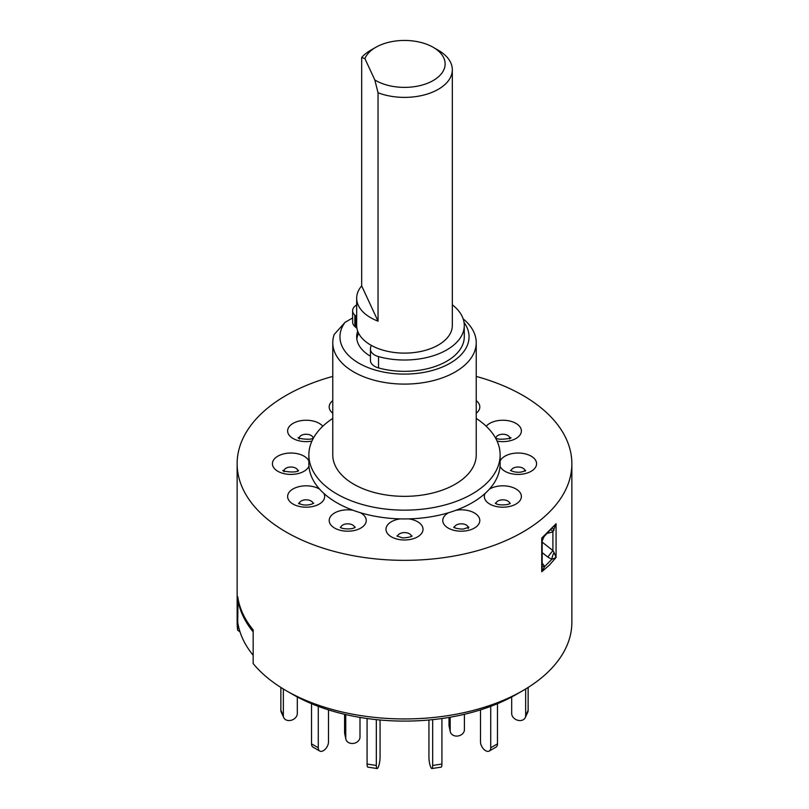 <?xml version="1.0" encoding="UTF-8"?>
<svg xmlns="http://www.w3.org/2000/svg" width="809" height="809" viewBox="0 0 809 809"><rect width="100%" height="100%" fill="white"/><g stroke="black" fill="none" stroke-linecap="round" stroke-linejoin="round"><path stroke-width="1.21" d="M238.008 598.508L237.704 621.979A167.362 96.625 0 0 0 253.177 655.31L253.177 629.938A167.362 96.625 180 0 1 237.704 596.607L237.704 630.262A167.362 96.625 0 0 1 237.138 622.323L237.138 463.719A167.362 96.625 0 0 0 340.458 552.992A167.362 96.625 0 0 0 522.847 532.049A167.362 96.625 0 0 0 571.862 463.719A167.362 96.625 0 0 0 476.228 376.418M237.704 598.559A167.362 96.625 0 0 0 253.177 631.89L253.177 663.592A167.362 96.625 0 0 0 286.153 690.643A167.362 96.625 0 0 0 522.847 690.643L522.847 690.643A167.362 96.625 0 0 0 571.862 622.323L571.862 463.719M525.658 688.985L525.658 715.682L528.135 710.353A7.17 5.653 24.9 0 1 527.721 712.294L525.243 717.634A7.17 5.653 -155.1 0 0 525.658 715.682M528.135 687.448L528.135 710.353M511.692 696.974L511.692 713.518A7.17 5.653 -155.1 0 0 518.62 720.445L518.731 720.465A7.17 5.653 -155.1 0 0 525.243 717.634M490.719 706.358L490.719 747.769L497.484 743.855A7.17 4.146 60 0 1 495.998 747.142L489.233 751.045A7.17 4.146 -120 0 0 490.719 747.769M497.484 703.678L497.484 743.855M480.495 709.887L480.495 741.863A7.17 4.146 -120 0 0 485.572 750.641L485.653 750.691A7.17 4.146 -120 0 0 489.233 751.045M432.673 719.636L432.673 765.466L441.916 764.03A7.17 1.517 81.2 0 1 441.158 767.124L431.915 768.55A7.17 1.517 -98.8 0 0 432.673 765.466M441.916 718.513L441.916 764.03M428.932 720L428.932 757.396A7.17 1.517 -98.8 0 0 430.793 767.256L430.823 767.316A7.17 1.517 -98.8 0 0 431.915 768.55M367.084 718.513L367.084 764.03L376.327 765.466A7.17 1.517 98.8 0 0 377.085 768.55A7.17 1.517 98.8 0 0 378.177 767.316L378.207 767.256A7.17 1.517 98.8 0 0 380.068 757.396L380.068 720M376.327 719.636L376.327 765.466M377.085 768.55L367.842 767.124A7.17 1.517 -81.2 0 1 367.084 764.03M311.516 703.678L311.516 743.855L318.281 747.769A7.17 4.146 120 0 0 319.767 751.045A7.17 4.146 120 0 0 323.347 750.691L323.428 750.641A7.17 4.146 120 0 0 328.505 741.863L328.505 709.887M318.281 706.358L318.281 747.769M319.767 751.045L313.002 747.142A7.17 4.146 -60 0 1 311.516 743.855M280.865 687.448L280.865 710.353L283.342 715.682A7.17 5.653 155.1 0 0 283.757 717.634A7.17 5.653 155.1 0 0 290.269 720.465L290.38 720.445A7.17 5.653 155.1 0 0 297.308 713.518L297.308 696.974M283.342 688.985L283.342 715.682M283.757 717.634L281.279 712.294A7.17 5.653 -24.9 0 1 280.865 710.353M450.168 717.209L450.168 730.719A7.17 5.815 168 0 0 450.279 731.7A7.17 5.815 168 0 0 457.287 736.069A7.17 5.815 168 0 0 464.406 729.708L464.406 714.307M450.279 731.7L449.106 726.219A7.17 5.815 -12 0 1 449.005 725.238L450.168 730.719M449.005 717.411L449.005 725.238M345.756 714.58L345.756 738.121A7.17 5.815 168 0 0 345.858 739.102A7.17 5.815 168 0 0 352.876 743.471A7.17 5.815 168 0 0 359.995 737.11L359.995 717.411M345.858 739.102L344.695 733.621A7.17 5.815 -12 0 1 344.594 732.641L344.594 714.307M438.316 50.249L433.24 47.326L438.316 50.249A47.822 27.607 180 0 1 452.322 69.776A47.822 27.607 180 0 1 427.101 94.107A47.822 27.607 180 0 1 378.046 92.772L374.81 79.939A40.642 23.471 0 0 0 375.76 80.506A40.642 23.471 0 0 0 433.24 80.506A40.642 23.471 0 0 0 433.24 47.326A40.642 23.471 0 0 0 375.76 47.326A40.642 23.471 0 0 0 364.91 58.612L361.674 57.49A47.822 27.607 180 0 1 370.684 50.249L375.76 47.326M356.678 298.177A47.822 27.607 0 0 0 370.684 317.704A47.822 27.607 0 0 0 378.046 321.173L361.674 285.901A47.822 27.607 0 0 0 356.678 298.177L356.678 325.511A47.822 27.607 0 0 0 370.684 345.028A47.822 27.607 0 0 0 422.804 351.015A47.822 27.607 0 0 0 452.322 325.511L452.322 69.776M361.674 285.901L361.674 57.49M374.81 79.939L364.91 58.612M378.046 321.173L378.046 92.772M356.83 338.981A47.822 27.607 180 0 1 358.63 333.318M371.422 345.443A14.35 8.282 0 0 0 370.502 348.072L370.451 348.821A14.35 8.282 0 0 0 370.441 349.134A14.35 8.282 0 0 0 378.531 356.597A59.775 34.514 0 0 0 419.972 358.842A59.775 34.514 0 0 0 464.275 325.511A59.775 34.514 0 0 0 452.322 304.801M370.451 360.147A14.35 8.282 0 0 0 370.441 360.46A14.35 8.282 0 0 0 378.531 367.913A59.775 34.514 0 0 0 419.972 370.168A59.775 34.514 0 0 0 464.275 336.827L464.275 325.511M356.678 304.801A59.775 34.514 0 0 0 355.09 306.085A14.35 8.282 0 0 0 352.623 310.737A14.35 8.282 0 0 0 354.827 315.146L355.515 315.783A14.35 8.282 0 0 0 356.678 316.703M352.623 310.737L352.623 322.053A14.35 8.282 0 0 0 354.827 326.462L355.515 327.109A14.35 8.282 0 0 0 356.9 328.171M332.772 376.418A167.362 96.625 0 0 0 286.153 395.399A167.362 96.625 0 0 0 237.138 463.719M544.083 536.589L556.076 523.726L556.076 557.441L551.849 559.332A5.976 1.77 109.6 0 1 554.064 552.527L556.076 557.441L549.442 565.066L541.737 571.771L542.172 567.261M541.99 562.842L544.69 566.502L551.849 559.332L547.784 557.047L552.901 550.565L554.064 552.527M542.172 566.098A5.976 2.447 -26 0 0 544.69 566.502L541.737 571.771L541.737 538.066L556.076 523.726L552.901 531.938L547.562 533.273M332.772 418.415A95.634 55.214 0 0 0 308.866 454.941A95.634 55.214 0 0 0 367.903 505.949A95.634 55.214 0 0 0 472.122 493.986A95.634 55.214 0 0 0 500.134 454.941A95.634 55.214 0 0 0 476.228 418.415M308.866 454.941L308.866 463.719A95.634 55.214 0 0 0 308.957 466.176A95.634 55.214 0 0 0 319.636 489.182A95.634 55.214 0 0 0 323.883 493.429A95.634 55.214 0 0 0 353.048 510.267A95.634 55.214 0 0 0 360.409 512.724A95.634 55.214 0 0 0 400.253 518.882A95.634 55.214 0 0 0 408.747 518.882A95.634 55.214 0 0 0 448.591 512.724A95.634 55.214 0 0 0 455.952 510.267A95.634 55.214 0 0 0 472.122 502.763A95.634 55.214 0 0 0 485.117 493.429A95.634 55.214 0 0 0 489.364 489.182A95.634 55.214 0 0 0 500.043 466.176A95.634 55.214 0 0 0 500.134 463.719L500.134 454.941M463.152 318.847A71.728 41.411 180 0 1 476.228 342.692A71.728 41.411 180 0 1 455.214 371.968A71.728 41.411 180 0 1 377.055 380.948A71.728 41.411 180 0 1 332.772 342.692A71.728 41.411 180 0 1 334.198 334.471L344.998 322.387A64.558 37.275 0 0 0 368.489 367.761A64.558 37.275 0 0 0 450.148 363.18A64.558 37.275 0 0 0 464.032 322.417M332.772 342.692L332.772 454.941A71.728 41.411 0 0 0 377.055 493.197A71.728 41.411 0 0 0 455.214 484.217A71.728 41.411 0 0 0 476.228 454.941L476.228 342.692M495.917 438.013A6.947 4.015 180 0 1 501.054 434.382A6.947 4.015 180 0 1 509.559 437.224A6.947 4.015 180 0 1 509.781 438.013M511.136 470.798A6.947 4.015 180 0 1 511.359 470.009A6.947 4.015 180 0 1 519.863 467.167A6.947 4.015 180 0 1 525.001 470.798M495.917 503.582A6.947 4.015 180 0 1 497.939 500.993A6.947 4.015 180 0 1 507.759 500.993A6.947 4.015 180 0 1 509.781 503.582M454.355 527.579A6.947 4.015 180 0 1 459.482 523.959A6.947 4.015 180 0 1 467.996 526.79A6.947 4.015 180 0 1 468.219 527.579M397.573 536.367A6.947 4.015 180 0 1 397.795 535.578A6.947 4.015 180 0 1 406.3 532.737A6.947 4.015 180 0 1 411.427 536.367M340.781 527.579A6.947 4.015 180 0 1 342.804 524.99A6.947 4.015 180 0 1 352.623 524.99A6.947 4.015 180 0 1 354.645 527.579M299.219 503.582A6.947 4.015 180 0 1 304.346 499.952A6.947 4.015 180 0 1 312.85 502.793A6.947 4.015 180 0 1 313.083 503.582M283.999 470.798A6.947 4.015 180 0 1 284.222 470.009A6.947 4.015 180 0 1 292.727 467.167A6.947 4.015 180 0 1 297.864 470.798M299.219 438.013A6.947 4.015 180 0 1 301.241 435.424A6.947 4.015 180 0 1 311.06 435.424A6.947 4.015 180 0 1 313.083 438.013M286.153 690.643L292.504 694.314A158.382 91.437 0 0 0 516.496 694.314L522.847 690.643L516.496 694.314M239.99 631.809L237.704 630.262M357.699 331.174A47.822 27.607 0 0 0 356.678 336.827A47.822 27.607 0 0 0 370.441 356.213M352.623 317.977L344.998 322.387M552.486 528.267A5.976 1.214 -113.3 0 1 554.064 530.229M551.05 529.764A5.976 3.509 -104 0 1 552.901 531.938L552.901 550.565L542.172 542.111M541.737 538.066L544.073 536.6L542.172 540.948L541.737 538.066M344.594 732.641L345.756 738.121M355.515 315.783L355.515 327.109M354.827 315.146L354.827 326.462M378.531 356.597L378.531 367.913M332.772 413.257A18.516 10.689 180 0 1 332.772 400.627M486.209 426.242A18.516 10.689 180 0 1 504.634 420.296A18.516 10.689 180 0 1 520.743 428.173A18.516 10.689 180 0 1 515.586 438.7A18.516 10.689 180 0 1 497.08 441.097M500.134 461.049A18.516 10.689 180 0 1 500.174 460.958A18.516 10.689 180 0 1 522.857 453.394A18.516 10.689 180 0 1 535.952 466.49A18.516 10.689 180 0 1 517.79 474.418A18.516 10.689 180 0 1 500.043 466.176M489.364 489.182A18.516 10.689 180 0 1 489.758 488.949A18.516 10.689 180 0 1 515.95 488.949A18.516 10.689 180 0 1 515.95 504.068A18.516 10.689 180 0 1 493.348 505.686A18.516 10.689 180 0 1 485.117 493.429M455.952 510.267A18.516 10.689 180 0 1 456.488 510.176A18.516 10.689 180 0 1 479.171 517.74A18.516 10.689 180 0 1 466.075 530.835A18.516 10.689 180 0 1 445.102 525.708A18.516 10.689 180 0 1 448.591 512.724M408.747 518.882A18.516 10.689 180 0 1 409.293 518.963A18.516 10.689 180 0 1 422.389 532.059A18.516 10.689 180 0 1 399.707 539.623A18.516 10.689 180 0 1 385.984 529.126A18.516 10.689 180 0 1 400.253 518.882M360.409 512.724A18.516 10.689 180 0 1 360.814 512.946A18.516 10.689 180 0 1 360.814 528.065A18.516 10.689 180 0 1 334.623 528.065A18.516 10.689 180 0 1 331.821 515.02A18.516 10.689 180 0 1 353.048 510.267M323.883 493.429A18.516 10.689 180 0 1 324.035 493.743A18.516 10.689 180 0 1 310.939 506.838A18.516 10.689 180 0 1 288.257 499.274A18.516 10.689 180 0 1 297.136 487.17A18.516 10.689 180 0 1 319.636 489.182M308.957 466.176A18.516 10.689 180 0 1 308.826 466.49A18.516 10.689 180 0 1 286.143 474.054A18.516 10.689 180 0 1 273.048 460.958A18.516 10.689 180 0 1 291.018 453.03A18.516 10.689 180 0 1 308.866 461.049M311.92 441.097A18.516 10.689 180 0 1 290.37 436.536A18.516 10.689 180 0 1 293.05 423.38A18.516 10.689 180 0 1 322.791 426.242M476.228 400.627A18.516 10.689 180 0 1 476.228 413.257M547.784 557.047L542.172 552.628M370.441 349.134L370.441 360.46M510.317 503.299L509.973 503.471C508.861 505.028 497.899 505.847 495.26 503.158M468.108 528.56L468.876 527.155L464.255 528.783C462.94 529.743 453.677 528.156 453.687 527.155M396.906 535.932L401.537 537.57C402.842 538.521 412.115 536.943 412.094 535.932M340.245 527.296L340.599 527.478C341.711 529.035 352.663 529.844 355.313 527.155M299.097 504.007L298.551 503.158L301.15 504.341C305.63 505.827 311.374 504.705 313.74 503.158M284.101 471.778L283.342 470.373C279.459 470.717 296.367 473.811 298.521 470.373L297.975 471.222M299.32 438.994L298.551 437.588C294.85 437.942 311.465 440.895 313.265 437.912L313.74 437.588M525.112 471.222L525.658 470.373L523.069 471.556C518.579 473.043 512.835 471.92 510.479 470.373M509.68 438.994L510.449 437.588C514.322 437.942 497.424 441.026 495.26 437.588L495.806 438.438M542.172 540.958L542.172 567.301"/></g></svg>
